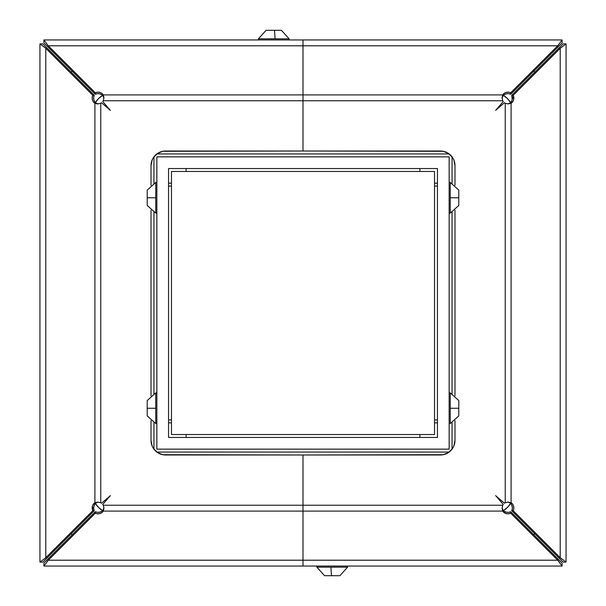 <?xml version="1.0" encoding="UTF-8"?>
<svg xmlns="http://www.w3.org/2000/svg" width="606" height="606" viewBox="0 0 606 606"><rect width="100%" height="100%" fill="white"/><g stroke="black" fill="none" stroke-linecap="round" stroke-linejoin="round"><path stroke-width="0.91" d="M95.437 102.55A20.46 20.46 0 0 1 102.55 95.437A20.46 20.46 0 0 0 95.437 102.55L98.551 98.551L102.55 95.437L98.551 98.551L95.437 102.55M102.55 510.563A20.46 20.46 0 0 1 95.437 503.45A20.46 20.46 0 0 0 102.55 510.563L98.551 507.449L95.437 503.45L98.551 507.449L102.55 510.563M533.803 534.833L534.833 533.803A58.456 58.456 0 0 1 533.803 534.833A58.456 58.456 0 0 0 534.833 533.803M534.833 72.197L533.803 71.167A58.456 58.456 0 0 1 534.833 72.197A58.456 58.456 0 0 0 533.803 71.167M72.197 71.167L71.167 72.197A58.456 58.456 0 0 1 72.197 71.167A58.456 58.456 0 0 0 71.167 72.197M71.167 533.803L72.197 534.833A58.456 58.456 0 0 1 71.167 533.803A58.456 58.456 0 0 0 72.197 534.833M503.45 95.437L507.449 98.551L510.563 102.55A20.46 20.46 0 0 0 503.45 95.437L507.449 98.551L510.563 102.55A20.46 20.46 0 0 0 503.45 95.437M153.939 449.144L153.939 422.715M153.939 393.726L153.939 212.274M153.939 183.285L153.939 156.856M156.856 153.939L449.144 153.939M452.061 156.856L452.061 183.285M452.061 212.274L452.061 393.726M452.061 422.715L452.061 449.144M449.144 452.061L156.856 452.061M510.563 503.45L507.449 507.449L503.45 510.563A20.46 20.46 0 0 0 510.563 503.45L507.449 507.449L503.45 510.563A20.46 20.46 0 0 0 510.563 503.45M434.525 183.163L437.449 183.163L434.525 183.163M437.449 422.837L434.525 422.837L437.449 422.837M168.551 183.163L171.475 183.163L168.551 183.163M171.475 422.837L168.551 422.837L171.475 422.837M171.475 434.525L171.475 171.475L434.525 171.475L434.525 434.525L171.475 434.525L434.525 434.525L434.525 171.475L171.475 171.475L171.475 434.525M449.144 156.856L156.856 156.856L156.856 449.144L449.144 449.144L449.144 156.856L156.856 156.856L156.856 449.144L449.144 449.144L449.144 156.856M437.449 437.449L437.449 168.551L168.551 168.551L168.551 437.449L437.449 437.449L168.551 437.449L168.551 168.551L437.449 168.551L437.449 437.449M186.087 434.525L186.087 437.449L186.087 434.525M419.913 437.449L419.913 434.525L419.913 437.449M434.525 419.913L437.449 419.913L434.525 419.913M437.449 186.087L434.525 186.087L437.449 186.087M419.913 171.475L419.913 168.551L419.913 171.475M186.087 168.551L186.087 171.475L186.087 168.551M171.475 186.087L168.551 186.087L171.475 186.087M168.551 419.913L171.475 419.913L168.551 419.913M155.75 213.123L156.856 213.123L155.75 213.123L155.75 197.776L155.75 213.123L147.213 205.449L147.213 197.776L155.75 197.776L155.75 182.436L155.75 197.776L147.213 197.776L147.213 190.102L147.213 203.624M156.856 182.436L155.75 182.436L156.856 182.436M155.75 182.436L147.213 190.102L147.213 192.352M147.213 203.207L147.213 191.935M155.75 423.564L156.856 423.564L155.75 423.564L155.75 408.277L155.75 423.564L147.213 415.898L147.213 408.255L155.75 408.277L155.75 392.877L155.75 408.277L147.213 408.255L147.213 400.551L147.213 414.08M156.856 392.877L155.75 392.877L156.856 392.877L155.75 392.877L147.213 400.551L147.213 402.778M147.213 413.625L147.213 402.361M450.25 182.436L449.144 182.436L450.25 182.436L450.25 197.776L450.25 182.436L458.787 190.102L458.787 197.776L450.25 197.776L450.25 213.123L450.25 197.776L458.787 197.776L458.787 205.449L458.787 191.935M449.144 213.123L450.25 213.123L449.144 213.123M450.25 213.123L458.787 205.449L458.787 203.207M458.787 192.352L458.787 203.624M458.787 402.778L458.787 400.551L450.25 392.877L449.144 392.877L450.25 392.877L450.25 408.277L450.25 392.877L449.144 392.877M450.25 423.564L450.25 408.277L450.25 423.564L449.144 423.564L450.25 423.564L458.787 415.898L458.787 408.255L450.25 408.277L458.787 408.255L458.787 413.625M458.787 414.08L458.787 402.361M155.28 155.31A14.612 14.612 0 0 0 151.015 165.627L151.015 185.307L151.015 165.627L152.129 160.037L153.477 157.507L157.507 153.477L162.779 151.295L303 151.015L303 45.791L303 94.907L103.27 94.907L103.921 97.725L103.27 100.755L303 100.755L303 151.015L303 100.755L103.27 100.755A5.848 5.848 0 0 1 102.755 101.573L110.368 110.368L101.573 102.755A5.848 5.848 0 0 1 100.755 103.27L100.755 502.73L97.725 502.079L94.907 502.73L96.369 502.73L94.362 504.881L93.627 507.926A5.848 5.06 -90 0 0 94.241 510.722L92.779 510.722A5.848 5.06 90 0 1 92.165 507.926L93.627 507.926L94.241 510.722L92.779 510.722L45.791 557.717L47.253 557.717L42.867 562.095L39.943 562.095L45.791 557.717L47.253 557.717L94.241 510.722L42.867 562.095L39.943 562.095L45.791 557.717L45.791 48.283L92.779 95.278L94.241 95.278L47.253 48.283L45.791 48.283L39.943 43.905L42.867 43.905L47.253 48.283L45.791 48.283L92.779 95.278L92.188 97.483L92.385 99.785L93.339 101.823L94.907 103.27L94.907 502.73L92.9 504.881L92.354 506.343L92.779 510.722L45.791 557.717L45.791 48.283L39.943 43.905L39.943 562.095L39.943 43.905L42.867 43.905L94.241 95.278L93.65 97.483L93.847 99.785L94.801 101.823L96.369 103.27L94.907 103.27L94.907 502.73L97.725 502.079L100.755 502.73A5.848 5.848 0 0 1 101.573 503.245L110.368 495.632L102.755 504.427A5.848 5.848 0 0 1 103.27 505.245L303 505.245L303 454.985L303 505.245L103.27 505.245L103.921 508.275L103.27 511.093L303 511.093L303 560.209L48.283 560.209L95.278 513.221L95.278 511.759L48.283 558.747L48.283 560.209L43.905 566.057L43.905 563.133L43.905 566.057L303 566.057L303 560.209L48.283 560.209L95.278 513.221L97.483 513.812L99.785 513.615L101.823 512.661L103.27 511.093L303 511.093L303 560.209L303 454.985L162.779 454.705L157.507 452.523L153.477 448.493L152.129 445.963L151.015 440.373L151.015 420.693L151.015 440.373A14.612 14.612 0 0 0 155.28 450.69M151.015 395.756L151.015 210.244L151.015 395.756M155.31 450.72A14.612 14.612 0 0 0 160.022 453.871L157.507 452.523M151.295 443.221L151.015 440.373A14.612 14.612 0 0 0 165.627 454.985L303 454.985L303 505.245L502.73 505.245A5.848 5.848 0 0 1 503.245 504.427L495.632 495.632L504.427 503.245A5.848 5.848 0 0 1 505.245 502.73L505.245 103.27A5.848 5.848 0 0 1 504.427 102.755L495.632 110.368L503.245 101.573A5.848 5.848 0 0 1 502.73 100.755L303 100.755L303 94.907L103.27 94.907L101.823 93.339L99.785 92.385L97.483 92.188L95.278 92.779L48.283 45.791L48.283 47.253L43.905 42.867L43.905 39.943L48.283 45.791L48.283 47.253L95.278 94.241L95.278 92.779L48.283 45.791L303 45.791L303 39.943L303 45.791L557.717 45.791L510.722 92.779L510.722 94.241L557.717 47.253L557.717 45.791L562.095 39.943L562.095 42.867L562.095 39.943L43.905 39.943L48.283 45.791L557.717 45.791L510.722 92.779L508.517 92.188L506.215 92.385L504.177 93.339L502.73 94.907L303 94.907L303 39.943L303 151.015L443.221 151.295L448.493 153.477L452.523 157.507L453.871 160.037L454.985 165.627L454.985 185.307L454.985 165.627A14.612 14.612 0 0 0 450.72 155.31M157.507 153.477L160.037 152.129A14.612 14.612 0 0 0 155.31 155.28M162.779 151.295L165.627 151.015A14.612 14.612 0 0 0 160.045 152.121M160.045 453.879A14.612 14.612 0 0 0 165.627 454.985M151.015 165.627A14.612 14.612 0 0 1 165.627 151.015L440.373 151.015A14.612 14.612 0 0 1 454.985 165.627L454.705 162.779M503.245 101.573L495.632 110.368L504.427 102.755A5.848 5.848 0 0 0 505.245 103.27L508.275 103.921L511.093 103.27L509.631 103.27L511.638 101.119L512.191 99.657L511.759 95.278L563.133 43.905L566.057 43.905L560.209 48.283L560.209 557.717L566.057 562.095L563.133 562.095L511.759 510.722L512.35 508.517L512.153 506.215L511.199 504.177L509.631 502.73L511.093 502.73L508.275 502.079L505.245 502.73L508.275 502.079L511.093 502.73L511.093 103.27L513.1 101.119L513.646 99.657L513.221 95.278L560.209 48.283L558.747 48.283L511.759 95.278L513.221 95.278A5.848 5.06 -90 0 1 513.835 98.074L512.373 98.074A5.848 5.06 90 0 0 511.759 95.278L513.221 95.278L560.209 48.283L558.747 48.283L563.133 43.905L566.057 43.905L560.209 48.283L560.209 557.717L566.057 562.095L563.133 562.095L558.747 557.717L560.209 557.717L513.221 510.722L511.759 510.722L558.747 557.717L560.209 557.717L513.221 510.722L513.812 508.517L513.615 506.215L512.661 504.177L511.093 502.73L511.093 103.27L508.275 103.921L505.245 103.27L505.245 502.73A5.848 5.848 0 0 0 504.427 503.245L495.632 495.632L503.245 504.427A5.848 5.848 0 0 0 502.73 505.245L502.079 508.275L503.366 511.941L506.215 513.615L508.517 513.812L510.722 513.221L557.717 560.209L562.095 566.057L303 566.057L303 511.093L502.73 511.093L502.079 508.275L502.73 505.245L303 505.245L303 511.093L303 505.245L303 511.093L502.73 511.093L502.73 509.631L504.177 511.199L506.215 512.153L508.517 512.35L510.722 511.759L557.717 558.747L510.722 511.759L510.722 513.221L557.717 560.209L557.717 558.747L562.095 563.133L562.095 566.057L557.717 560.209L557.717 558.747L562.095 563.133L562.095 566.057L303 566.057L303 560.209L303 566.057L43.905 566.057L48.283 560.209L48.283 558.747L43.905 563.133L95.278 511.759L97.483 512.35L99.785 512.153L101.823 511.199L103.27 509.631L103.27 511.093L103.921 508.275L103.27 505.245A5.848 5.848 0 0 0 102.755 504.427L110.368 495.632L101.573 503.245A5.848 5.848 0 0 0 100.755 502.73L100.755 103.27A5.848 5.848 0 0 0 101.573 102.755L110.368 110.368L102.755 101.573A5.848 5.848 0 0 0 103.27 100.755L103.921 97.725L103.27 94.907L103.27 96.369L101.823 94.801L99.785 93.847L97.483 93.65L95.278 94.241L43.905 42.867L43.905 39.943L562.095 39.943L557.717 45.791L557.717 47.253L510.722 94.241L508.517 93.65L506.215 93.847L504.177 94.801L502.73 96.369L502.73 94.907L303 94.907L303 100.755L502.73 100.755L502.079 97.725L502.73 94.907A5.848 5.06 180 0 1 510.722 92.779L510.722 94.241A5.848 5.06 0 0 0 502.73 96.369L502.73 94.907L502.079 97.725L502.73 100.755A5.848 5.848 0 0 0 503.245 101.573A5.848 5.848 0 0 1 502.73 100.755M103.906 98.157L103.27 96.369A5.848 5.06 -0 0 0 95.278 94.241L95.278 92.779A5.848 5.06 180 0 1 103.27 94.907L103.921 97.725M98.483 103.921L94.907 103.27A5.848 5.06 90 0 1 92.779 95.278L94.241 95.278A5.848 5.06 -90 0 0 96.369 103.27L98.164 103.906M98.157 502.094L96.369 502.73A5.848 5.06 -90 0 0 93.627 507.926L92.165 507.926A5.848 5.06 90 0 1 94.907 502.73L97.725 502.079M96.233 103.755L97.725 103.921L96.233 103.755M100.755 103.27L97.725 103.921L100.755 103.27A5.848 5.848 0 0 0 101.573 102.755M103.921 507.517L103.27 511.093A5.848 5.06 0 0 1 95.278 513.221L95.278 511.759A5.848 5.06 180 0 0 103.27 509.631L103.906 507.836M102.755 504.427A5.848 5.848 0 0 1 103.27 505.245M100.755 502.73A5.848 5.848 0 0 1 101.573 503.245M103.27 100.755A5.848 5.848 0 0 1 102.755 101.573M347.518 567.163L347.518 566.057L347.518 567.163L330.959 567.163L347.518 567.163M338.087 575.7L324.558 575.7L316.885 567.163L330.959 567.163L316.885 567.163L316.938 566.057L316.938 567.163M347.571 566.057L347.571 567.163L339.898 575.7L331.596 575.7A16.506 1.363 -90 0 1 330.959 567.163A16.506 1.363 90 0 0 331.596 575.7L326.225 575.7M326.126 575.7L338.33 575.7M258.482 38.837L258.482 39.943L258.482 38.837L275.041 38.837L258.482 38.837M267.913 30.3L281.442 30.3L289.115 38.837L275.041 38.837L289.115 38.837L289.062 39.943L289.062 38.837M258.429 39.943L258.429 38.837L266.102 30.3L274.404 30.3A16.506 1.363 90 0 1 275.041 38.837A16.506 1.363 -90 0 0 274.404 30.3L279.775 30.3M279.874 30.3L267.67 30.3M454.985 210.244L454.985 395.756L454.985 210.244M450.72 450.69A14.612 14.612 0 0 0 454.985 440.373L454.985 420.693L454.985 440.373L453.871 445.963L452.523 448.493L448.493 452.523L443.221 454.705L303 454.985L440.373 454.985A14.612 14.612 0 0 0 445.955 453.879M450.69 155.28A14.612 14.612 0 0 0 445.978 152.129L448.493 153.477M448.493 452.523L445.963 453.871A14.612 14.612 0 0 0 450.69 450.72M443.221 454.705L440.373 454.985A14.612 14.612 0 0 0 454.985 440.373M445.955 152.121A14.612 14.612 0 0 0 440.373 151.015M557.717 560.209L303 560.209L557.717 560.209M502.094 507.843L502.73 509.631A5.848 5.06 180 0 0 510.722 511.759L510.722 513.221A5.848 5.06 0 0 1 502.73 511.093L502.079 508.275M566.057 562.095L566.057 43.905L566.057 562.095M507.517 502.079L511.093 502.73A5.848 5.06 -90 0 1 513.221 510.722L511.759 510.722A5.848 5.06 90 0 0 509.631 502.73L507.836 502.094M507.843 103.906L509.631 103.27A5.848 5.06 90 0 0 512.373 98.074L513.835 98.074A5.848 5.06 -90 0 1 511.093 103.27L508.275 103.921M562.095 42.867L557.717 47.253L562.095 42.867M502.079 98.483L502.73 96.369L502.094 98.164M505.245 103.27A5.848 5.848 0 0 1 504.427 102.755M505.245 502.73L505.245 502.73A5.848 5.848 0 0 0 504.427 503.245M502.73 505.245A5.848 5.848 0 0 1 503.245 504.427M316.885 567.163L316.885 566.057M289.115 38.837L289.115 39.943"/></g></svg>
